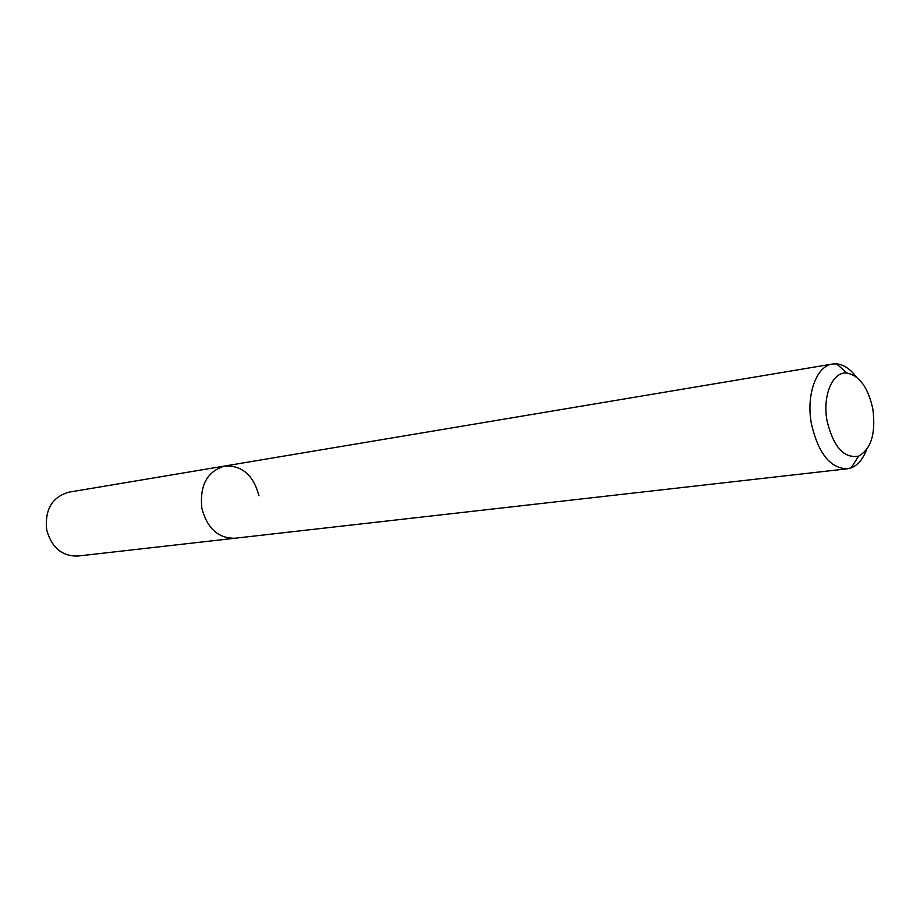 <?xml version="1.0" encoding="UTF-8"?>
<svg xmlns="http://www.w3.org/2000/svg" width="920" height="920" viewBox="0 0 920 920"><rect width="100%" height="100%" fill="white"/><g stroke="black" fill="none" stroke-linecap="round" stroke-linejoin="round"><path stroke-width="1.38" d="M872.861 409.135C875.932 433.412 871.171 449.086 858.578 456.147C843.904 458.643 833.405 446.901 827.068 420.934C822.216 395.726 832.657 371.243 846.894 373.048C859.579 375.659 868.227 387.688 872.861 409.135M866.49 449.891C862.902 459.229 857.808 465.209 851.207 467.843L847.193 468.809C830.173 468.257 818.248 453.261 811.417 423.832C805.908 394.875 816.419 365.941 832.473 364.021L836.591 363.848C843.674 364.561 850.218 368.909 856.232 376.889M847.193 468.809L234.853 538.246C218.27 538.407 207.264 528.459 201.859 508.403C199.502 485.472 207.126 471.35 224.71 466.026C242.04 465.232 253.448 475.145 258.957 495.753M234.853 538.246C218.27 538.407 207.264 528.459 201.859 508.403C199.502 485.472 207.126 471.35 224.71 466.026L68.781 492.188C52.026 497.099 44.666 509.68 46.701 529.931C51.635 547.607 61.985 556.312 77.763 556.059L234.853 538.246M858.578 456.147L851.207 467.843M832.473 364.021L224.71 466.026M846.894 373.048L836.591 363.848"/></g></svg>
